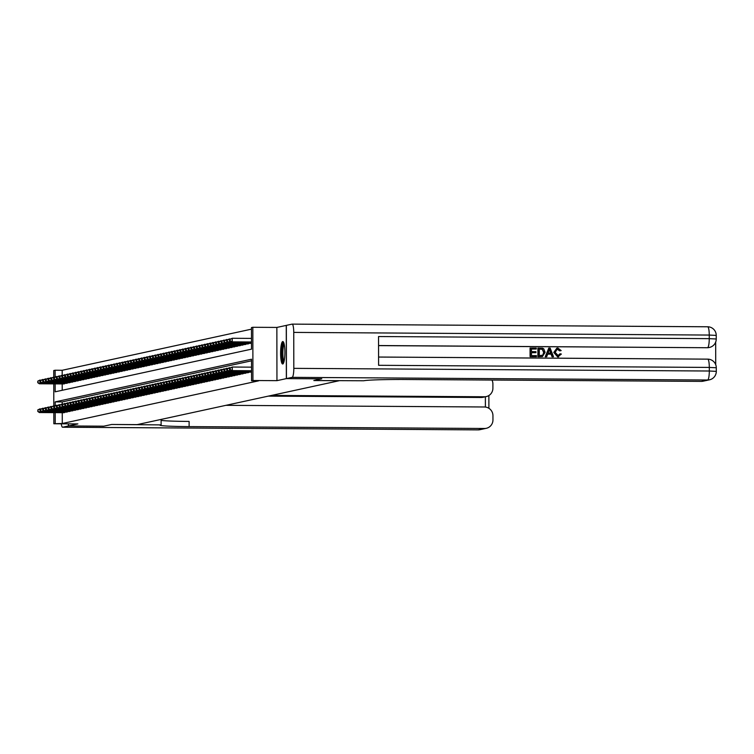 <?xml version="1.0" encoding="UTF-8"?>
<svg xmlns="http://www.w3.org/2000/svg" width="754" height="754" viewBox="0 0 754 754"><rect width="100%" height="100%" fill="white"/><g stroke="black" fill="none" stroke-linecap="round" stroke-linejoin="round"><path stroke-width="1.13" d="M282.722 341.562A11.225 2.139 -89.6 0 0 280.601 353.004A11.225 2.139 -89.6 0 0 282.665 364.003A11.225 2.139 -89.6 0 0 282.759 363.993A11.225 2.139 -89.6 0 0 284.88 352.552A11.225 2.139 -89.6 0 0 282.816 341.543A11.225 2.139 -89.6 0 0 282.722 341.562M55.146 383.88L55.155 391.816L251.497 349.159L251.459 327.575L252.835 327.283L252.929 380.506L251.553 380.798L251.516 359.224L55.174 401.882L55.183 405.793M286.35 325.389L276.859 327.434L252.835 327.283M53.76 377.047L53.751 370.534L55.117 370.233L55.127 377.019M251.459 329.159L62.186 370.28L55.117 370.233M292.175 377.349A8.643 1.649 -89.6 0 0 293.815 368.357L709.307 371.015A8.643 1.649 90.4 0 1 707.676 380.007A8.643 8.473 77.7 0 0 709.495 379.818L703.143 381.194A8.643 8.473 -102.3 0 1 701.324 381.383L707.676 380.007L292.175 377.349L286.435 378.593L321.769 378.819L313.824 380.544L321.685 378.838L286.36 378.612L286.266 325.389M68.454 423.852L68.463 425.953L77.869 423.908L53.836 423.757L53.817 412.636M701.324 381.383L405.944 379.498A35.994 1.508 -0.1 0 0 363.748 380.761L313.824 380.544L339.234 380.713L137.124 424.625L111.686 424.464L103.788 426.18L68.463 425.953M250.224 372.127L251.534 371.948M247.482 372.73L249.131 372.118M244.73 373.324L246.379 372.721M241.987 373.918L243.636 373.315M239.244 374.512L240.884 373.909M236.492 375.115L238.141 374.512M233.749 375.709L235.399 375.106M231.007 376.303L232.647 375.699M228.255 376.906L229.904 376.303M225.512 377.5L227.161 376.896M222.769 378.093L224.409 377.49M220.017 378.697L221.667 378.084M217.275 379.29L218.924 378.687M214.532 379.884L216.172 379.281M211.78 380.478L213.429 379.875M209.037 381.081L210.686 380.478M206.285 381.675L207.934 381.072M203.542 382.269L205.192 381.665M200.8 382.872L202.449 382.269M198.048 383.466L199.697 382.862M195.305 384.059L196.954 383.456M192.562 384.653L194.202 384.05M189.81 385.256L191.459 384.653M187.067 385.85L188.717 385.247M184.325 386.444L185.965 385.841M181.573 387.047L183.222 386.444M178.83 387.641L180.479 387.038M176.087 388.235L177.727 387.631M173.335 388.838L174.985 388.235M170.593 389.432L172.242 388.828M167.84 390.025L169.49 389.422M165.098 390.619L166.747 390.016M162.355 391.222L164.004 390.619M159.603 391.816L161.252 391.213M156.86 392.41L158.51 391.807M154.118 393.013L155.758 392.41M151.365 393.607L153.015 393.004M148.623 394.201L150.272 393.597M145.88 394.804L147.52 394.201M143.128 395.398L144.777 394.794M140.385 395.991L142.035 395.388M137.643 396.585L139.283 395.982M134.891 397.188L136.54 396.585M132.148 397.782L133.797 397.179M129.405 398.376L131.045 397.773M126.653 398.979L128.303 398.376M123.91 399.573L125.56 398.97M121.158 400.167L122.808 399.563M118.416 400.77L120.065 400.167M115.673 401.364L117.313 400.76M112.921 401.957L114.57 401.354M110.178 402.551L111.828 401.948M107.436 403.154L109.076 402.551M104.683 403.748L106.333 403.145M101.941 404.342L103.59 403.739M99.198 404.945L100.838 404.342M96.446 405.539L98.095 404.936M93.703 406.133L95.353 405.529M90.961 406.736L92.601 406.133M88.209 407.33L89.858 406.726M85.466 407.923L87.115 407.32M82.714 408.517L84.363 407.914M79.971 409.12L81.62 408.517M77.228 409.714L78.878 409.111M74.476 410.308L76.126 409.705M71.734 410.911L73.383 410.308M68.991 411.505L70.631 410.902M66.239 412.099L67.888 411.496M62.186 370.28L62.196 375.256M62.205 383.918L62.224 390.28M63.449 383.927L65.089 383.324M66.192 383.334L67.841 382.73M68.934 382.74L70.584 382.137M71.687 382.137L73.326 381.533M74.429 381.543L76.079 380.94M77.172 380.949L78.821 380.346M79.924 380.346L81.573 379.743M82.667 379.752L84.316 379.149M85.409 379.158L87.059 378.555M88.161 378.565L89.811 377.952M90.904 377.961L92.553 377.358M93.656 377.368L95.296 376.764M96.399 376.774L98.048 376.171M99.142 376.171L100.791 375.567M101.894 375.577L103.534 374.974M104.636 374.983L106.286 374.38M107.379 374.38L109.028 373.777M110.131 373.786L111.771 373.183M112.874 373.192L114.523 372.589M115.616 372.599L117.266 371.986M118.369 371.995L120.018 371.392M121.111 371.402L122.761 370.798M123.854 370.808L125.503 370.205M126.606 370.205L128.255 369.601M129.349 369.611L130.998 369.008M132.101 369.017L133.741 368.414M134.843 368.414L136.493 367.811M137.586 367.82L139.236 367.217M140.338 367.226L141.978 366.623M143.081 366.632L144.73 366.02M145.824 366.029L147.473 365.426M148.576 365.436L150.216 364.832M151.318 364.842L152.968 364.239M154.061 364.239L155.71 363.635M156.813 363.645L158.453 363.042M159.556 363.051L161.205 362.448M162.298 362.448L163.948 361.845M165.051 361.854L166.7 361.251M167.793 361.26L169.443 360.657M170.545 360.666L172.185 360.054M173.288 360.063L174.937 359.46M176.031 359.469L177.68 358.866M178.783 358.876L180.423 358.273M181.525 358.273L183.175 357.669M184.268 357.679L185.918 357.076M187.02 357.085L188.66 356.482M189.763 356.482L191.412 355.879M192.506 355.888L194.155 355.285M195.258 355.294L196.898 354.691M198 354.7L199.65 354.088M200.743 354.097L202.392 353.494M203.495 353.503L205.145 352.9M206.238 352.91L207.887 352.307M208.981 352.307L210.63 351.703M211.733 351.713L213.382 351.11M214.475 351.119L216.125 350.516M217.227 350.516L218.867 349.913M219.97 349.922L221.619 349.319M222.713 349.328L224.362 348.725M225.465 348.734L227.105 348.122M228.208 348.131L229.857 347.528M230.95 347.537L232.6 346.934M233.702 346.944L235.342 346.34M236.445 346.34L238.094 345.737M239.188 345.747L240.837 345.144M241.94 345.153L243.589 344.55M244.682 344.55L246.332 343.947M247.425 343.956L249.074 343.353M250.177 343.362L251.487 343.183M62.262 412.692L62.28 423.503L258.622 380.845L251.553 380.798M251.516 360.808L62.243 401.929L62.243 404.031M63.496 412.702L65.146 412.099M276.859 327.434L276.954 380.657L286.36 378.612M276.954 380.657L252.929 380.506M62.28 423.503L53.836 423.757M51.479 406.99L51.762 408.366L51.479 406.99L53.798 405.812L53.77 383.871M55.193 412.645L55.212 423.456M62.243 401.929L55.174 401.882M37.747 409.969L38.03 411.345L37.747 409.969L40.066 408.8L40.075 412.391L64.665 412.551M38.03 411.345L40.075 412.391L39.387 412.542L63.977 412.702M38.02 409.912L41.395 408.809M37.757 411.411L39.387 412.542M37.7 381.204L37.973 382.58L37.7 381.204L40.019 380.025L40.019 383.626L39.34 383.777L63.93 383.937M41.347 380.035L37.973 381.138M64.608 383.786L40.019 383.626L37.973 382.58M39.34 383.777L37.7 382.636M283.749 362.495A9.717 1.857 90.4 0 1 282.071 355.341A9.717 1.857 90.4 0 1 282.929 344.578A9.717 1.857 90.4 0 1 283.881 343.07M284.164 344.135A9.001 1.715 -89.6 0 0 283.702 345.191A9.001 1.715 -89.6 0 0 282.873 354.069A9.001 1.715 -89.6 0 0 284.051 361.439M283.4 341.986A11.159 2.13 -89.6 0 0 282.788 343.362A11.159 2.13 -89.6 0 0 281.76 354.493A11.159 2.13 -89.6 0 0 283.259 363.569M61.281 423.805A8.643 1.649 -89.6 0 0 62.563 427.226A8.643 1.649 -89.6 0 0 62.639 427.216L68.378 425.972L103.713 426.198L111.658 424.474L160.659 424.888A35.994 1.508 179.9 0 0 159.999 425.171A35.994 1.508 179.9 0 0 189.122 426.604L484.492 428.489A8.643 8.473 77.7 0 0 492.956 419.912L492.946 415.671A8.643 8.473 77.7 0 0 484.454 406.99L225.917 405.332M161.111 419.413L161.12 424.785M68.369 423.852L68.378 425.972M271.581 395.416L484.436 396.774A8.643 8.473 77.7 0 0 492.899 388.197L492.899 383.956A8.643 8.473 77.7 0 0 491.976 380.044M486.255 396.585L482.965 397.301A8.643 8.473 -102.3 0 1 481.146 397.49L484.436 396.774M268.283 396.133L481.146 397.49M161.111 420.374A35.994 1.508 179.9 0 0 189.113 421.429L189.122 426.604M557.592 355.954L559.968 353.814L561.381 354.05L557.706 356.953L553.775 352.438L556.867 348.169M558.695 356.84L557.706 356.953M558.591 356.868L557.932 356.906L553.992 352.391L556.98 348.141L557.894 348.056L561.164 350.582L559.751 350.883L557.065 349.14M546.716 356.727L545.227 356.765L548.799 348.103L550.147 348.112L553.53 356.765L552.258 356.755L551.287 354.097L547.677 354.069L546.716 356.727L545.444 356.717L548.799 348.103M553.53 356.765L552.041 356.802L551.07 354.144L547.658 354.126M536.264 349.017L531.485 348.989L531.485 351.647L535.943 351.675L535.943 352.674L531.485 352.646L531.495 355.634L536.49 355.662L536.273 356.708L530.081 356.67L530.062 348.037L536.264 348.028L536.264 349.017L531.485 349.036M535.943 352.674L531.485 352.693M715.716 364.672L715.678 342.08M709.231 347.49A8.643 8.473 -102.3 0 1 707.205 347.726L378.565 345.539M378.565 345.624L707.205 347.726M542.305 356.595L537.904 356.717L537.894 348.084L542.512 348.188L543.747 348.819L545.076 352.354L542.418 356.576L538.13 356.67L538.111 348.037M293.815 368.357L293.749 332.401A8.643 1.649 -89.6 0 0 292.156 324.116A8.643 1.649 -89.6 0 0 292.09 324.126L286.35 325.37L286.435 378.593M292.222 324.126L707.582 326.784A8.643 1.649 90.4 0 1 707.657 326.774A8.643 1.649 90.4 0 1 709.25 335.059L709.25 338.65L378.546 336.538L378.602 365.304L709.307 367.424L709.307 371.015L716.3 371.354L716.291 367.763L709.307 367.424A8.643 1.649 90.4 0 0 707.714 359.14A8.643 1.649 90.4 0 0 707.638 359.149L378.583 357.047M536.499 356.661L530.081 356.67M530.298 356.614L530.288 347.99M539.317 355.681L543.069 355.096L543.879 352.325L542.428 349.243L539.308 349.045L539.317 355.681M541.975 355.634L542.852 355.143L543.662 352.372L542.211 349.291L539.308 349.093M548.893 350.695L548.035 353.079L550.929 353.098L549.477 349.102L548.893 350.695M550.693 353.098L549.251 349.149M561.164 350.582L559.968 350.836L557.178 349.111L555.189 352.391L558.394 355.85M557.819 355.907L560.194 353.767M40.499 409.375L40.773 410.751L40.499 409.375L42.808 408.206L42.818 411.797L67.408 411.957M40.773 410.751L42.818 411.797L42.13 411.948L66.72 412.108M40.773 409.318L44.147 408.206M40.499 410.807L42.13 411.948M43.242 408.781L43.515 410.157L43.242 408.781L45.56 407.603L45.56 411.203L70.16 411.354M43.515 410.157L45.56 411.203L44.882 411.354L69.472 411.505M43.515 408.715L46.889 407.612M43.242 410.214L44.882 411.354M45.985 408.178L46.267 409.563L45.985 408.178L48.303 407.009L48.313 410.6L72.902 410.76M46.267 409.563L48.313 410.6L47.625 410.751L72.214 410.911M46.267 408.121L49.641 407.019M45.994 409.62L47.625 410.751M48.737 407.584L49.01 408.96L48.737 407.584L51.046 406.415L51.055 410.006L75.645 410.167M49.01 408.96L51.055 410.006L50.367 410.157L74.957 410.317M49.01 407.528L52.384 406.425M48.737 409.026L50.367 410.157M40.443 380.6L40.725 381.986L40.443 380.6L42.761 379.432L42.771 383.032L42.083 383.183L66.672 383.334M44.09 379.441L40.716 380.544M67.36 383.183L42.771 383.032L40.725 381.986M42.083 383.183L40.452 382.042M43.195 380.007L43.468 381.383L43.195 380.007L45.504 378.838L45.513 382.429L44.825 382.58L69.415 382.74M46.842 378.847L43.468 379.95M70.103 382.589L45.513 382.429L43.468 381.383M44.825 382.58L43.195 381.449M45.937 379.413L46.211 380.789L45.937 379.413L48.256 378.244L48.256 381.835L47.577 381.986L72.167 382.146M49.585 378.244L46.211 379.356M72.855 381.995L48.256 381.835L46.211 380.789M47.577 381.986L45.937 380.845M48.68 378.819L48.963 380.195L48.68 378.819L50.999 377.641L51.008 381.241L50.32 381.392L74.91 381.543M52.337 377.65L48.963 378.753M75.598 381.401L51.008 381.241L48.963 380.195M50.32 381.392L48.69 380.252M55.127 405.822L53.798 405.812L53.798 409.413L78.397 409.573M51.762 408.366L53.798 409.413L53.119 409.563L77.709 409.714M53.798 405.812L51.753 406.924M51.479 408.423L53.119 409.563M51.432 378.216L51.706 379.601L51.432 378.216L53.741 377.047L53.751 380.647L53.063 380.789L77.653 380.949M55.08 377.057L51.706 378.159M78.341 380.798L53.751 380.647L51.706 379.601M53.063 380.789L51.432 379.658M54.222 406.387L54.505 407.773L54.222 406.387L56.541 405.218L56.55 408.819L81.14 408.97M54.505 407.773L56.55 408.819L55.862 408.96L80.452 409.12M54.505 406.331L57.879 405.228M54.231 407.829L55.862 408.96M54.175 377.622L54.458 378.998L54.175 377.622L56.493 376.453L56.503 380.044L55.815 380.195L80.405 380.355M57.822 376.463L54.448 377.566M81.093 380.204L56.503 380.044L54.458 378.998M55.815 380.195L54.175 379.064M56.974 405.793L57.247 407.169L56.974 405.793L59.293 404.625L59.293 408.216L83.883 408.376M57.247 407.169L59.293 408.216L58.605 408.366L83.194 408.527M57.247 405.737L60.622 404.634M56.974 407.235L58.605 408.366M56.918 377.028L57.2 378.404L56.918 377.028L59.236 375.85L59.246 379.451L58.558 379.601L83.147 379.752M60.574 375.86L57.2 376.962M83.835 379.611L59.246 379.451L57.2 378.404M58.558 379.601L56.927 378.461M59.717 405.2L60 406.576L59.717 405.2L62.035 404.021L62.045 407.622L86.635 407.782M60 406.576L62.045 407.622L61.357 407.773L85.947 407.933M59.99 405.134L63.364 404.031M59.717 406.632L61.357 407.773M59.67 376.425L59.943 377.811L59.67 376.425L61.988 375.256L61.988 378.857L61.3 378.998L85.89 379.158M63.317 375.266L59.943 376.369M86.578 379.008L61.988 378.857L59.943 377.811M61.3 378.998L59.67 377.867M62.469 404.596L62.742 405.982L62.469 404.596L64.778 403.428L64.787 407.028L89.377 407.179M62.742 405.982L64.787 407.028L64.099 407.179L88.689 407.33M62.742 404.54L66.116 403.437M62.469 406.038L64.099 407.179M62.412 375.831L62.695 377.207L62.412 375.831L64.731 374.663L64.74 378.254L64.052 378.404L88.642 378.565M66.06 374.672L62.686 375.775M89.33 378.414L64.74 378.254L62.695 377.207M64.052 378.404L62.412 377.273M65.212 404.003L65.485 405.379L65.212 404.003L67.53 402.834L67.53 406.425L92.12 406.585M65.485 405.379L67.53 406.425L66.842 406.576L91.441 406.736M65.485 403.946L68.859 402.843M65.212 405.445L66.842 406.576M65.164 375.238L65.438 376.614L65.164 375.238L67.474 374.059L67.483 377.66L66.795 377.811L91.385 377.971M68.812 374.069L65.438 375.172M92.073 377.82L67.483 377.66L65.438 376.614M66.795 377.811L65.164 376.67M67.954 403.409L68.237 404.785L67.954 403.409L70.273 402.24L70.282 405.831L94.872 405.991M68.237 404.785L70.282 405.831L69.594 405.982L94.184 406.142M68.228 403.352L71.602 402.24M67.964 404.841L69.594 405.982M67.907 374.634L68.18 376.02L67.907 374.634L70.226 373.466L70.226 377.066L69.538 377.217L94.137 377.368M71.555 373.475L68.18 374.578M94.816 377.217L70.226 377.066L68.18 376.02M69.538 377.217L67.907 376.076M70.706 402.815L70.98 404.191L70.706 402.815L73.015 401.637L73.025 405.237L97.615 405.388M70.98 404.191L73.025 405.237L72.337 405.388L96.927 405.539M70.98 402.749L74.354 401.646M70.706 404.248L72.337 405.388M70.65 374.041L70.933 375.417L70.65 374.041L72.968 372.872L72.978 376.463L72.29 376.614L96.88 376.774M74.297 372.881L70.923 373.984M97.568 376.623L72.978 376.463L70.933 375.417M72.29 376.614L70.659 375.483M73.449 402.212L73.722 403.597L73.449 402.212L75.768 401.043L75.768 404.634L100.357 404.794M73.722 403.597L75.768 404.634L75.08 404.785L99.679 404.945M73.722 402.155L77.096 401.053M73.449 403.654L75.08 404.785M73.402 373.447L73.675 374.823L73.402 373.447L75.711 372.278L75.72 375.869L75.032 376.02L99.622 376.18M77.049 372.278L73.675 373.39M100.31 376.029L75.72 375.869L73.675 374.823M75.032 376.02L73.402 374.879M76.192 401.618L76.474 402.994L76.192 401.618L78.51 400.449L78.52 404.04L103.11 404.201M76.474 402.994L78.52 404.04L77.832 404.191L102.421 404.351M76.465 401.562L79.839 400.459M76.201 403.06L77.832 404.191M76.145 372.853L76.418 374.229L76.145 372.853L78.463 371.675L78.463 375.275L77.785 375.426L102.374 375.577M79.792 371.684L76.418 372.787M103.053 375.435L78.463 375.275L76.418 374.229M77.785 375.426L76.145 374.286M78.944 401.024L79.217 402.4L78.944 401.024L81.253 399.846L81.262 403.447L105.852 403.607M79.217 402.4L81.262 403.447L80.574 403.597L105.164 403.748M79.217 400.958L82.591 399.856M78.944 402.457L80.574 403.597M78.887 372.25L79.17 373.635L78.887 372.25L81.206 371.081L81.215 374.681L80.527 374.823L105.117 374.983M82.535 371.091L79.161 372.193M105.805 374.832L81.215 374.681L79.17 373.635M80.527 374.823L78.897 373.692M81.686 400.421L81.96 401.807L81.686 400.421L84.005 399.252L84.005 402.853L108.604 403.004M81.96 401.807L84.005 402.853L83.326 402.994L107.916 403.154M81.96 400.365L85.334 399.262M81.686 401.863L83.326 402.994M81.639 371.656L81.913 373.032L81.639 371.656L83.948 370.487L83.958 374.078L83.27 374.229L107.86 374.389M85.287 370.497L81.913 371.599M108.548 374.238L83.958 374.078L81.913 373.032M83.27 374.229L81.639 373.098M84.429 399.827L84.712 401.203L84.429 399.827L86.748 398.659L86.757 402.25L111.347 402.41M84.712 401.203L86.757 402.25L86.069 402.4L110.659 402.561M84.712 399.771L88.086 398.668M84.439 401.269L86.069 402.4M84.382 371.062L84.655 372.438L84.382 371.062L86.701 369.884L86.701 373.484L86.022 373.635L110.612 373.786M88.029 369.894L84.655 370.996M111.3 373.645L86.701 373.484L84.655 372.438M86.022 373.635L84.382 372.495M87.181 399.234L87.455 400.61L87.181 399.234L89.49 398.055L89.5 401.656L114.09 401.816M87.455 400.61L89.5 401.656L88.812 401.807L113.402 401.967M87.455 399.168L90.829 398.065M87.181 400.666L88.812 401.807M87.125 370.459L87.407 371.845L87.125 370.459L89.443 369.29L89.453 372.891L88.765 373.032L113.354 373.192M90.782 369.3L87.407 370.402M114.043 373.041L89.453 372.891L87.407 371.845M88.765 373.032L87.134 371.901M89.924 398.63L90.197 400.016L89.924 398.63L92.242 397.462L92.242 401.062L116.842 401.213M90.197 400.016L92.242 401.062L91.564 401.213L116.154 401.364M90.197 398.574L93.571 397.471M89.924 400.072L91.564 401.213M89.877 369.865L90.15 371.241L89.877 369.865L92.186 368.697L92.195 372.288L91.507 372.438L116.097 372.599M93.524 368.706L90.15 369.809M116.785 372.448L92.195 372.288L90.15 371.241M91.507 372.438L89.877 371.307M92.667 398.037L92.949 399.413L92.667 398.037L94.985 396.868L94.995 400.459L119.584 400.619M92.949 399.413L94.995 400.459L94.307 400.61L118.896 400.77M92.949 397.98L96.324 396.877M92.676 399.479L94.307 400.61M92.619 369.272L92.902 370.648L92.619 369.272L94.938 368.093L94.947 371.694L94.259 371.845L118.849 372.005M96.267 368.103L92.893 369.206M119.537 371.854L94.947 371.694L92.902 370.648M94.259 371.845L92.619 370.704M95.419 397.443L95.692 398.819L95.419 397.443L97.737 396.274L97.737 399.865L122.327 400.025M95.692 398.819L97.737 399.865L97.049 400.016L121.639 400.176M95.692 397.386L99.066 396.274M95.419 398.875L97.049 400.016M95.362 368.668L95.645 370.054L95.362 368.668L97.681 367.5L97.69 371.1L97.002 371.251L121.592 371.402M99.019 367.509L95.645 368.612M122.28 371.251L97.69 371.1L95.645 370.054M97.002 371.251L95.372 370.11M98.161 396.849L98.444 398.225L98.161 396.849L100.48 395.671L100.489 399.271L125.079 399.422M98.444 398.225L100.489 399.271L99.801 399.422L124.391 399.573M98.435 396.783L101.809 395.68M98.161 398.282L99.801 399.422M98.114 368.075L98.388 369.451L98.114 368.075L100.433 366.906L100.433 370.497L99.745 370.648L124.335 370.808M101.762 366.915L98.388 368.018M125.023 370.657L100.433 370.497L98.388 369.451M99.745 370.648L98.114 369.517M100.913 396.246L101.187 397.631L100.913 396.246L103.223 395.077L103.232 398.678L127.822 398.828M101.187 397.631L103.232 398.678L102.544 398.819L127.134 398.979M101.187 396.189L104.561 395.087M100.913 397.688L102.544 398.819M100.857 367.481L101.14 368.857L100.857 367.481L103.175 366.312L103.185 369.903L102.497 370.054L127.087 370.214M104.504 366.312L101.13 367.424M127.775 370.063L103.185 369.903L101.14 368.857M102.497 370.054L100.857 368.923M103.656 395.652L103.929 397.028L103.656 395.652L105.975 394.483L105.975 398.074L130.565 398.235M103.929 397.028L105.975 398.074L105.287 398.225L129.886 398.385M103.929 395.596L107.304 394.493M103.656 397.094L105.287 398.225M103.609 366.887L103.882 368.263L103.609 366.887L105.918 365.709L105.928 369.309L105.24 369.46L129.829 369.611M107.257 365.718L103.882 366.821M130.517 369.469L105.928 369.309L103.882 368.263M105.24 369.46L103.609 368.32M106.399 395.058L106.682 396.434L106.399 395.058L108.717 393.88L108.727 397.481L133.317 397.641M106.682 396.434L108.727 397.481L108.039 397.631L132.629 397.782M106.672 394.992L110.046 393.89M106.399 396.491L108.039 397.631M106.352 366.284L106.625 367.669L106.352 366.284L108.67 365.115L108.67 368.715L107.982 368.857L132.581 369.017M109.999 365.124L106.625 366.227M133.26 368.866L108.67 368.715L106.625 367.669M107.982 368.857L106.352 367.726M109.151 394.455L109.424 395.841L109.151 394.455L111.46 393.286L111.469 396.887L136.059 397.038M109.424 395.841L111.469 396.887L110.781 397.028L135.371 397.188M109.424 394.399L112.798 393.296M109.151 395.897L110.781 397.028M109.094 365.69L109.377 367.066L109.094 365.69L111.413 364.521L111.422 368.112L110.734 368.263L135.324 368.423M112.742 364.531L109.368 365.633M136.012 368.272L111.422 368.112L109.377 367.066M110.734 368.263L109.104 367.132M111.894 393.861L112.167 395.237L111.894 393.861L114.212 392.693L114.212 396.284L138.802 396.444M112.167 395.237L114.212 396.284L113.524 396.434L138.123 396.595M112.167 393.805L115.541 392.702M111.894 395.303L113.524 396.434M111.846 365.096L112.12 366.472L111.846 365.096L114.156 363.918L114.165 367.518L113.477 367.669L138.067 367.82M115.494 363.928L112.12 365.03M138.755 367.679L114.165 367.518L112.12 366.472M113.477 367.669L111.846 366.529M114.636 393.268L114.919 394.644L114.636 393.268L116.955 392.089L116.964 395.69L141.554 395.85M114.919 394.644L116.964 395.69L116.276 395.841L140.866 396.001M114.91 393.202L118.284 392.099M114.646 394.7L116.276 395.841M114.589 364.493L114.862 365.878L114.589 364.493L116.908 363.324L116.908 366.925L116.229 367.066L140.819 367.226M118.237 363.334L114.862 364.436M141.498 367.075L116.908 366.925L114.862 365.878M116.229 367.066L114.589 365.935M117.388 392.664L117.662 394.05L117.388 392.664L119.698 391.496L119.707 395.096L144.297 395.247M117.662 394.05L119.707 395.096L119.019 395.247L143.609 395.398M117.662 392.608L121.036 391.505M117.388 394.106L119.019 395.247M117.332 363.899L117.615 365.275L117.332 363.899L119.65 362.731L119.66 366.321L118.972 366.472L143.562 366.632M120.979 362.74L117.605 363.843M144.25 366.482L119.66 366.321L117.615 365.275M118.972 366.472L117.341 365.341M120.131 392.071L120.404 393.447L120.131 392.071L122.45 390.902L122.45 394.493L147.039 394.653M120.404 393.447L122.45 394.493L121.771 394.644L146.361 394.804M120.404 392.014L123.779 390.911M120.131 393.513L121.771 394.644M120.084 363.305L120.357 364.682L120.084 363.305L122.393 362.127L122.402 365.728L121.714 365.878L146.304 366.039M123.731 362.137L120.357 363.239M146.992 365.888L122.402 365.728L120.357 364.682M121.714 365.878L120.084 364.738M122.874 391.477L123.156 392.853L122.874 391.477L125.192 390.308L125.202 393.899L149.792 394.059M123.156 392.853L125.202 393.899L124.514 394.05L149.103 394.21M123.147 391.42L126.521 390.308M122.883 392.909L124.514 394.05M122.827 362.702L123.1 364.088L122.827 362.702L125.145 361.534L125.145 365.134L124.467 365.285L149.056 365.436M126.474 361.543L123.1 362.646M149.744 365.285L125.145 365.134L123.1 364.088M124.467 365.285L122.827 364.144M125.626 390.883L125.899 392.259L125.626 390.883L127.935 389.705L127.944 393.305L152.534 393.456M125.899 392.259L127.944 393.305L127.256 393.456L151.846 393.607M125.899 390.817L129.273 389.714M125.626 392.316L127.256 393.456M125.569 362.108L125.852 363.485L125.569 362.108L127.888 360.94L127.897 364.531L127.209 364.682L151.799 364.842M129.226 360.949L125.852 362.052M152.487 364.691L127.897 364.531L125.852 363.485M127.209 364.682L125.579 363.551M128.368 390.28L128.642 391.665L128.368 390.28L130.687 389.111L130.687 392.711L155.286 392.862M128.642 391.665L130.687 392.711L130.008 392.853L154.598 393.013M128.642 390.223L132.016 389.121M128.368 391.722L130.008 392.853M128.321 361.515L128.595 362.891L128.321 361.515L130.63 360.346L130.64 363.937L129.952 364.088L154.542 364.248M131.969 360.346L128.595 361.458M155.23 364.097L130.64 363.937L128.595 362.891M129.952 364.088L128.321 362.957M131.111 389.686L131.394 391.062L131.111 389.686L133.43 388.517L133.439 392.108L158.029 392.269M131.394 391.062L133.439 392.108L132.751 392.259L157.341 392.419M131.394 389.63L134.768 388.527M131.121 391.128L132.751 392.259M131.064 360.921L131.337 362.297L131.064 360.921L133.383 359.743L133.383 363.343L132.704 363.494L157.294 363.645M134.712 359.752L131.337 360.855M157.982 363.503L133.383 363.343L131.337 362.297M132.704 363.494L131.064 362.354M133.863 389.092L134.137 390.468L133.863 389.092L136.172 387.914L136.182 391.514L160.772 391.675M134.137 390.468L136.182 391.514L135.494 391.665L160.084 391.816M134.137 389.026L137.511 387.924M133.863 390.525L135.494 391.665M133.807 360.318L134.089 361.703L133.807 360.318L136.125 359.149L136.135 362.749L135.447 362.891L160.037 363.051M137.464 359.158L134.089 360.261M160.725 362.9L136.135 362.749L134.089 361.703M135.447 362.891L133.816 361.76M136.606 388.489L136.889 389.875L136.606 388.489L138.924 387.32L138.934 390.921L163.524 391.072M136.889 389.875L138.934 390.921L138.246 391.062L162.836 391.222M136.879 388.433L140.253 387.33M136.606 389.931L138.246 391.062M136.559 359.724L136.832 361.1L136.559 359.724L138.877 358.555L138.877 362.146L138.189 362.297L162.779 362.457M140.206 358.565L136.832 359.667M163.467 362.306L138.877 362.146L136.832 361.1M138.189 362.297L136.559 361.166M139.349 387.895L139.631 389.271L139.349 387.895L141.667 386.727L141.677 390.318L166.266 390.478M139.631 389.271L141.677 390.318L140.989 390.468L165.578 390.629M139.631 387.839L143.006 386.736M139.358 389.337L140.989 390.468M139.302 359.13L139.584 360.506L139.302 359.13L141.62 357.952L141.629 361.552L140.941 361.703L165.531 361.854M142.949 357.962L139.575 359.064M166.219 361.713L141.629 361.552L139.584 360.506M140.941 361.703L139.302 360.563M142.101 387.302L142.374 388.678L142.101 387.302L144.419 386.123L144.419 389.724L169.009 389.884M142.374 388.678L144.419 389.724L143.731 389.875L168.321 390.035M142.374 387.236L145.748 386.133M142.101 388.734L143.731 389.875M142.054 358.527L142.327 359.912L142.054 358.527L144.363 357.358L144.372 360.959L143.684 361.1L168.274 361.26M145.701 357.368L142.327 358.47M168.962 361.109L144.372 360.959L142.327 359.912M143.684 361.1L142.054 359.969M144.843 386.698L145.126 388.084L144.843 386.698L147.162 385.53L147.171 389.13L171.761 389.281M145.126 388.084L147.171 389.13L146.483 389.281L171.073 389.432M145.117 386.642L148.491 385.539M144.843 388.14L146.483 389.281M144.796 357.933L145.07 359.309L144.796 357.933L147.115 356.765L147.115 360.355L146.427 360.506L171.026 360.666M148.444 356.774L145.07 357.877M171.705 360.516L147.115 360.355L145.07 359.309M146.427 360.506L144.796 359.375M147.595 386.105L147.869 387.481L147.595 386.105L149.905 384.936L149.914 388.527L174.504 388.687M147.869 387.481L149.914 388.527L149.226 388.678L173.816 388.838M147.869 386.048L151.243 384.945M147.595 387.547L149.226 388.678M147.539 357.339L147.822 358.716L147.539 357.339L149.857 356.161L149.867 359.762L149.179 359.912L173.769 360.073M151.186 356.171L147.812 357.273M174.457 359.922L149.867 359.762L147.822 358.716M149.179 359.912L147.539 358.772M150.338 385.511L150.612 386.887L150.338 385.511L152.657 384.342L152.657 387.933L177.247 388.093M150.612 386.887L152.657 387.933L151.969 388.084L176.568 388.244M150.612 385.454L153.986 384.342M150.338 386.943L151.969 388.084M150.291 356.736L150.564 358.122L150.291 356.736L152.6 355.568L152.61 359.168L151.922 359.319L176.511 359.469M153.939 355.577L150.564 356.68M177.199 359.319L152.61 359.168L150.564 358.122M151.922 359.319L150.291 358.178M153.081 384.917L153.364 386.293L153.081 384.917L155.399 383.739L155.409 387.339L179.999 387.49M153.364 386.293L155.409 387.339L154.721 387.49L179.311 387.641M153.354 384.851L156.728 383.748M153.09 386.35L154.721 387.49M153.034 356.142L153.307 357.519L153.034 356.142L155.352 354.974L155.352 358.565L154.664 358.716L179.263 358.876M156.681 354.983L153.307 356.086M179.942 358.725L155.352 358.565L153.307 357.519M154.664 358.716L153.034 357.584M155.833 384.314L156.106 385.699L155.833 384.314L158.142 383.145L158.151 386.745L182.741 386.896M156.106 385.699L158.151 386.745L157.463 386.887L182.053 387.047M156.106 384.257L159.48 383.155M155.833 385.756L157.463 386.887M155.776 355.549L156.059 356.925L155.776 355.549L158.095 354.38L158.104 357.971L157.416 358.122L182.006 358.282M159.424 354.389L156.05 355.492M182.694 358.131L158.104 357.971L156.059 356.925M157.416 358.122L155.786 356.991M158.576 383.72L158.849 385.096L158.576 383.72L160.894 382.551L160.894 386.142L185.484 386.302M158.849 385.096L160.894 386.142L160.216 386.293L184.805 386.453M158.849 383.663L162.223 382.561M158.576 385.162L160.216 386.293M158.528 354.955L158.802 356.331L158.528 354.955L160.838 353.777L160.847 357.377L160.159 357.528L184.749 357.679M162.176 353.786L158.802 354.889M185.437 357.537L160.847 357.377L158.802 356.331M160.159 357.528L158.528 356.388M161.318 383.126L161.601 384.502L161.318 383.126L163.637 381.948L163.646 385.548L188.236 385.709M161.601 384.502L163.646 385.548L162.958 385.699L187.548 385.85M161.592 383.06L164.966 381.958M161.328 384.559L162.958 385.699M161.271 354.352L161.544 355.737L161.271 354.352L163.59 353.183L163.59 356.783L162.911 356.925L187.501 357.085M164.919 353.192L161.544 354.295M188.18 356.934L163.59 356.783L161.544 355.737M162.911 356.925L161.271 355.794M164.07 382.523L164.344 383.909L164.07 382.523L166.38 381.354L166.389 384.955L190.979 385.106M164.344 383.909L166.389 384.955L165.701 385.096L190.291 385.256M164.344 382.466L167.718 381.364M164.07 383.965L165.701 385.096M164.014 353.758L164.297 355.134L164.014 353.758L166.332 352.589L166.342 356.18L165.654 356.331L190.244 356.491M167.661 352.599L164.287 353.701M190.932 356.34L166.342 356.18L164.297 355.134M165.654 356.331L164.023 355.2M166.813 381.929L167.086 383.305L166.813 381.929L169.132 380.761L169.132 384.351L193.731 384.512M167.086 383.305L169.132 384.351L168.453 384.502L193.043 384.663M167.086 381.873L170.461 380.77M166.813 383.371L168.453 384.502M166.766 353.164L167.039 354.54L166.766 353.164L169.075 351.986L169.085 355.586L168.396 355.737L192.986 355.888M170.413 351.995L167.039 353.098M193.674 355.747L169.085 355.586L167.039 354.54M168.396 355.737L166.766 354.597M169.556 381.336L169.838 382.712L169.556 381.336L171.874 380.157L171.884 383.758L196.474 383.918M169.838 382.712L171.884 383.758L171.196 383.909L195.786 384.069M169.838 381.27L173.213 380.167M169.565 382.768L171.196 383.909M169.509 352.561L169.782 353.946L169.509 352.561L171.827 351.392L171.827 354.993L171.149 355.134L195.738 355.294M173.156 351.402L169.782 352.504M196.426 355.143L171.827 354.993L169.782 353.946M171.149 355.134L169.509 354.003M172.308 380.732L172.581 382.118L172.308 380.732L174.617 379.564L174.626 383.164L199.216 383.315M172.581 382.118L174.626 383.164L173.938 383.315L198.528 383.466M172.581 380.676L175.955 379.573M172.308 382.174L173.938 383.315M172.251 351.967L172.534 353.343L172.251 351.967L174.57 350.798L174.579 354.389L173.891 354.54L198.481 354.7M175.908 350.808L172.534 351.911M199.169 354.55L174.579 354.389L172.534 353.343M173.891 354.54L172.261 353.409M175.051 380.139L175.333 381.515L175.051 380.139L177.369 378.97L177.369 382.561L201.968 382.721M175.333 381.515L177.369 382.561L176.69 382.712L201.28 382.872M175.324 380.082L178.698 378.979M175.051 381.581L176.69 382.712M175.003 351.373L175.277 352.749L175.003 351.373L177.322 350.205L177.322 353.796L176.634 353.946L201.224 354.107M178.651 350.205L175.277 351.307M201.912 353.956L177.322 353.796L175.277 352.749M176.634 353.946L175.003 352.806M177.793 379.545L178.076 380.921L177.793 379.545L180.112 378.376L180.121 381.967L204.711 382.127M178.076 380.921L180.121 381.967L179.433 382.118L204.023 382.278M178.076 379.488L181.45 378.376M177.803 380.977L179.433 382.118M177.746 350.77L178.029 352.156L177.746 350.77L180.065 349.602L180.074 353.202L179.386 353.353L203.976 353.503M181.394 349.611L178.019 350.714M204.664 353.353L180.074 353.202L178.029 352.156M179.386 353.353L177.746 352.212M180.545 378.951L180.819 380.327L180.545 378.951L182.864 377.773L182.864 381.373L207.454 381.524M180.819 380.327L182.864 381.373L182.176 381.524L206.766 381.675M180.819 378.885L184.193 377.782M180.545 380.384L182.176 381.524M180.489 350.176L180.772 351.553L180.489 350.176L182.807 349.008L182.817 352.599L182.129 352.749L206.719 352.91M184.146 349.017L180.772 350.12M207.407 352.759L182.817 352.599L180.772 351.553M182.129 352.749L180.498 351.618M183.288 378.348L183.571 379.733L183.288 378.348L185.607 377.179L185.616 380.779L210.206 380.93M183.571 379.733L185.616 380.779L184.928 380.921L209.518 381.081M183.561 378.291L186.935 377.188M183.288 379.79L184.928 380.921M183.241 349.583L183.514 350.959L183.241 349.583L185.559 348.414L185.559 352.005L184.871 352.156L209.461 352.316M186.888 348.423L183.514 349.526M210.149 352.165L185.559 352.005L183.514 350.959M184.871 352.156L183.241 351.025M186.04 377.754L186.313 379.13L186.04 377.754L188.349 376.585L188.359 380.176L212.948 380.336M186.313 379.13L188.359 380.176L187.671 380.327L212.26 380.487M186.313 377.697L189.688 376.595M186.04 379.196L187.671 380.327M185.984 348.989L186.266 350.365L185.984 348.989L188.302 347.811L188.312 351.411L187.623 351.562L212.213 351.713M189.631 347.82L186.257 348.923M212.901 351.571L188.312 351.411L186.266 350.365M187.623 351.562L185.984 350.422M188.783 377.16L189.056 378.536L188.783 377.16L191.101 375.982L191.101 379.582L215.691 379.743M189.056 378.536L191.101 379.582L190.413 379.733L215.013 379.884M189.056 377.094L192.43 375.992M188.783 378.593L190.413 379.733M188.736 348.386L189.009 349.771L188.736 348.386L191.045 347.217L191.054 350.817L190.366 350.959L214.956 351.119M192.383 347.226L189.009 348.329M215.644 350.968L191.054 350.817L189.009 349.771M190.366 350.959L188.736 349.828M191.525 376.557L191.808 377.942L191.525 376.557L193.844 375.388L193.853 378.989L218.443 379.139M191.808 377.942L193.853 378.989L193.165 379.13L217.755 379.29M191.799 376.5L195.173 375.398M191.535 377.999L193.165 379.13M191.478 347.792L191.752 349.168L191.478 347.792L193.797 346.623L193.797 350.214L193.109 350.365L217.708 350.525M195.126 346.633L191.752 347.735M218.387 350.374L193.797 350.214L191.752 349.168M193.109 350.365L191.478 349.234M194.278 375.963L194.551 377.339L194.278 375.963L196.587 374.795L196.596 378.385L221.186 378.546M194.551 377.339L196.596 378.385L195.908 378.536L220.498 378.697M194.551 375.907L197.925 374.804M194.278 377.405L195.908 378.536M194.221 347.198L194.504 348.574L194.221 347.198L196.54 346.02L196.549 349.62L195.861 349.771L220.451 349.922M197.868 346.029L194.494 347.132M221.139 349.781L196.549 349.62L194.504 348.574M195.861 349.771L194.23 348.631M197.02 375.369L197.294 376.746L197.02 375.369L199.339 374.191L199.339 377.792L223.929 377.952M197.294 376.746L199.339 377.792L198.66 377.942L223.25 378.103M197.294 375.303L200.668 374.201M197.02 376.802L198.66 377.942M196.973 346.595L197.246 347.98L196.973 346.595L199.282 345.426L199.292 349.027L198.604 349.168L223.193 349.328M200.621 345.436L197.246 346.538M223.881 349.177L199.292 349.027L197.246 347.98M198.604 349.168L196.973 348.037M199.763 374.766L200.046 376.152L199.763 374.766L202.081 373.598L202.091 377.198L226.681 377.349M200.046 376.152L202.091 377.198L201.403 377.349L225.993 377.5M200.036 374.71L203.41 373.607M199.772 376.208L201.403 377.349M199.716 346.001L199.989 347.377L199.716 346.001L202.034 344.832L202.034 348.423L201.356 348.574L225.946 348.734M203.363 344.842L199.989 345.945M226.624 348.584L202.034 348.423L199.989 347.377M201.356 348.574L199.716 347.443M202.515 374.173L202.788 375.549L202.515 374.173L204.824 373.004L204.834 376.595L229.423 376.755M202.788 375.549L204.834 376.595L204.145 376.746L228.735 376.906M202.788 374.116L206.162 373.013M202.515 375.615L204.145 376.746M202.458 345.407L202.741 346.783L202.458 345.407L204.777 344.239L204.786 347.83L204.098 347.98L228.688 348.141M206.106 344.239L202.732 345.341M229.376 347.99L204.786 347.83L202.741 346.783M204.098 347.98L202.468 346.84M205.258 373.579L205.531 374.955L205.258 373.579L207.576 372.41L207.576 376.001L232.175 376.161M205.531 374.955L207.576 376.001L206.898 376.152L231.487 376.312M205.531 373.522L208.905 372.41M205.258 375.011L206.898 376.152M205.211 344.814L205.484 346.19L205.211 344.814L207.52 343.636L207.529 347.236L206.841 347.387L231.431 347.537M208.858 343.645L205.484 344.748M232.119 347.387L207.529 347.236L205.484 346.19M206.841 347.387L205.211 346.246M208 372.985L208.283 374.361L208 372.985L210.319 371.807L210.328 375.407L234.918 375.567M208.283 374.361L210.328 375.407L209.64 375.558L234.23 375.709M208.283 372.919L211.657 371.816M208.01 374.418L209.64 375.558M207.953 344.21L208.227 345.586L207.953 344.21L210.272 343.042L210.272 346.633L209.593 346.783L234.183 346.944M211.601 343.051L208.227 344.154M234.871 346.793L210.272 346.633L208.227 345.586M209.593 346.783L207.953 345.652M210.752 372.382L211.026 373.767L210.752 372.382L213.062 371.213L213.071 374.813L237.661 374.964M211.026 373.767L213.071 374.813L212.383 374.955L236.973 375.115M211.026 372.325L214.4 371.222M210.752 373.824L212.383 374.955M210.696 343.617L210.979 344.993L210.696 343.617L213.014 342.448L213.024 346.039L212.336 346.19L236.926 346.35M214.353 342.457L210.979 343.56M237.614 346.199L213.024 346.039L210.979 344.993M212.336 346.19L210.705 345.059M213.495 371.788L213.768 373.164L213.495 371.788L215.814 370.619L215.814 374.21L240.413 374.37M213.768 373.164L215.814 374.21L215.135 374.361L239.725 374.521M213.768 371.731L217.143 370.629M213.495 373.23L215.135 374.361M213.448 343.023L213.721 344.399L213.448 343.023L215.757 341.845L215.767 345.445L215.078 345.596L239.668 345.747M217.095 341.854L213.721 342.957M240.356 345.605L215.767 345.445L213.721 344.399M215.078 345.596L213.448 344.455M216.238 371.194L216.521 372.57L216.238 371.194L218.556 370.016L218.566 373.616L243.156 373.777M216.521 372.57L218.566 373.616L217.878 373.767L242.468 373.918M216.521 371.128L219.895 370.026M216.247 372.627L217.878 373.767M218.99 370.591L219.263 371.976L218.99 370.591L221.308 369.422L221.308 373.023L245.898 373.173M219.263 371.976L221.308 373.023L220.62 373.164L245.21 373.324M219.263 370.534L222.637 369.432M218.99 372.033L220.62 373.164M221.733 369.997L222.015 371.373L221.733 369.997L224.051 368.829L224.061 372.419L248.65 372.58M222.015 371.373L224.061 372.419L223.373 372.57L247.962 372.73M222.006 369.941L225.38 368.838M221.733 371.439L223.373 372.57M224.485 369.403L224.758 370.779L224.485 369.403L226.794 368.225L226.803 371.826L251.393 371.986M224.758 370.779L226.803 371.826L226.115 371.976L250.705 372.137M224.758 369.337L228.132 368.235M224.485 370.836L226.115 371.976M227.227 368.8L227.501 370.186L227.227 368.8L229.546 367.632L229.546 371.232L251.534 371.373M227.501 370.186L229.546 371.232L228.858 371.383L251.534 371.524M227.501 368.744L230.875 367.641M227.227 370.242L228.858 371.383M216.191 342.42L216.473 343.805L216.191 342.42L218.509 341.251L218.519 344.851L217.831 344.993L242.42 345.153M219.838 341.26L216.464 342.363M243.108 345.002L218.519 344.851L216.473 343.805M217.831 344.993L216.191 343.862M218.933 341.826L219.216 343.202L218.933 341.826L221.252 340.657L221.261 344.248L220.573 344.399L245.163 344.559M222.59 340.667L219.216 341.769M245.851 344.408L221.261 344.248L219.216 343.202M220.573 344.399L218.943 343.268M221.685 341.232L221.959 342.608L221.685 341.232L224.004 340.054L224.004 343.654L223.316 343.805L247.906 343.956M225.333 340.063L221.959 341.166M248.594 343.815L224.004 343.654L221.959 342.608M223.316 343.805L221.685 342.665M224.428 340.629L224.711 342.014L224.428 340.629L226.747 339.46L226.756 343.061L226.068 343.202L250.658 343.362M228.076 339.47L224.701 340.572M251.346 343.211L226.756 343.061L224.711 342.014M226.068 343.202L224.428 342.071M227.18 340.035L227.454 341.411L227.18 340.035L229.489 338.866L229.499 342.457L228.811 342.608L251.487 342.759M230.828 338.876L227.454 339.979M251.487 342.599L229.499 342.457L227.454 341.411M228.811 342.608L227.18 341.477M229.97 368.206L230.253 369.583L229.97 368.206L232.289 367.038L232.298 370.629L251.534 370.751M230.253 369.583L232.298 370.629L231.61 370.779L251.534 370.911M230.243 368.15L232.289 367.038L251.525 367.16M229.97 369.649L231.61 370.779M229.923 339.441L230.196 340.817L229.923 339.441L232.241 338.273L232.241 341.864L231.553 342.014L251.487 342.137M251.478 338.395L232.241 338.273L230.196 339.375M251.487 341.986L232.241 341.864L230.196 340.817M231.553 342.014L229.923 340.874M62.639 427.216L478.14 429.874L484.492 428.489M485.397 407.047L485.378 396.774M62.563 427.226L478.064 429.884A8.643 8.643 0 0 0 479.959 429.686A8.643 8.473 -102.3 0 1 478.14 429.874A8.643 1.649 90.4 0 1 478.064 429.884A8.643 1.649 90.4 0 1 477.998 429.874M709.024 347.537L709.439 347.453A8.643 8.473 77.7 0 1 707.62 347.641A8.643 1.649 90.4 0 0 709.25 338.65L716.243 338.998L716.234 335.398L709.25 335.059L293.749 332.401M479.959 429.686L486.311 428.3M488.894 408.291L488.875 395.53M292.156 324.116L707.657 326.774A8.643 8.643 0 0 1 716.234 335.398M709.439 347.453A8.643 8.643 0 0 0 716.243 338.998M378.583 357.038L707.714 359.14A8.643 8.643 0 0 1 716.291 367.763M709.495 379.818A8.643 8.643 0 0 0 716.3 371.354"/></g></svg>
